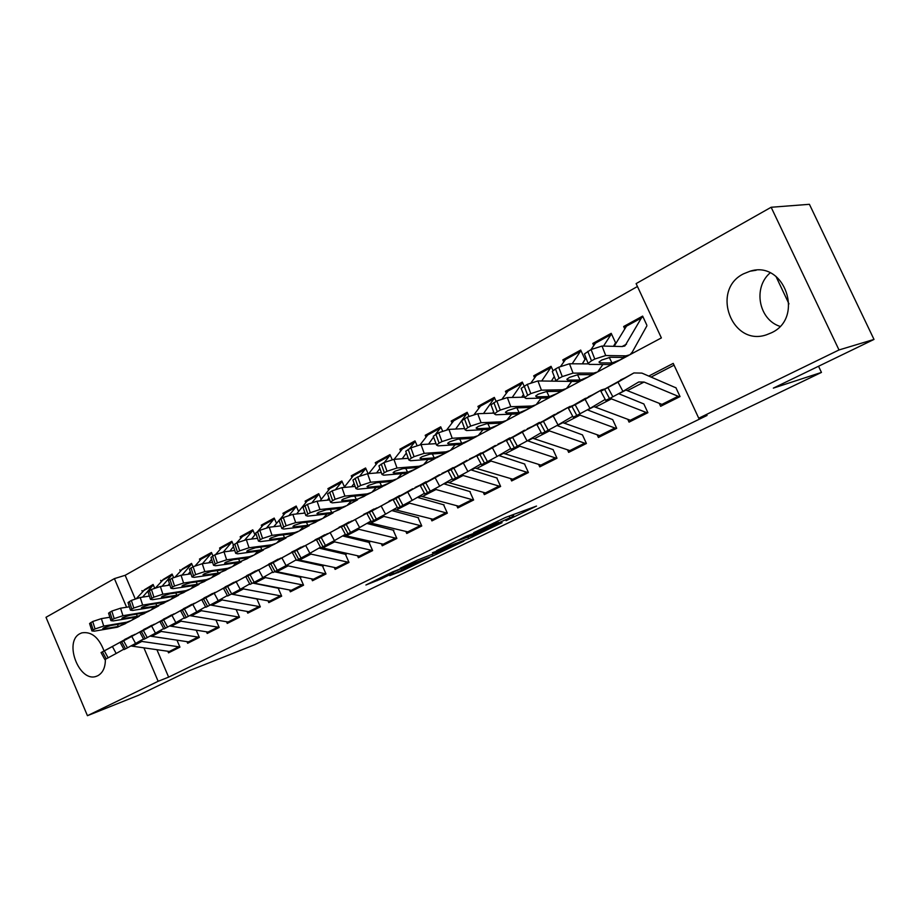 <?xml version="1.0" encoding="UTF-8"?>
<svg xmlns="http://www.w3.org/2000/svg" width="920" height="920" viewBox="0 0 920 920"><rect width="100%" height="100%" fill="white"/><g stroke="black" fill="none" stroke-linecap="round" stroke-linejoin="round"><path stroke-width="1.38" d="M506.057 520.697L536.521 506.069L505.597 517.396L473.697 532.668L496.65 522.732L490.314 526.55L509.979 517.787L513.992 516.557L506.057 520.697M105.386 659.26C105.397 667.333 102.913 672.807 97.911 675.659L96.669 676.188C79.419 683.387 63.215 641.516 80.132 633.592L81.765 632.88C91.379 631.281 98.796 637.272 104.006 650.877M743.509 273.838L750.019 271.227C784.633 259.911 804.758 317.906 771.362 332.822L766.406 334.822C731.791 346.886 710.505 289.972 743.509 273.838M389.792 575.644L402.19 570.894L429.398 557.727L392.725 571.826L365.895 585.005L381.087 578.967L393.3 573.022L385.56 575.69L399.268 569.434L421.854 561.039L389.792 575.644M630.246 354.51L661.376 337.916L636.111 283.613L771.144 207.264L809.416 204.309L874 339.422L773.341 388.125L821.456 372.416L254.805 644.702L189.566 670.577L138.678 695.198L87.434 715.691L46 617.297L114.402 578.622L126.592 607.234M874 339.422L839.005 349.956L698.74 418.22L673.233 363.388L648.749 376.073M156.964 649.807L168.636 677.131L707.066 415.437L698.74 418.22M168.636 677.131L158.148 681.283L87.434 715.691M468.636 538.683L502.067 522.686L466.336 536.199L436.586 550.654L468.636 538.683L467.947 537.142M463.898 541.144L432.803 555.967L400.234 568.249L417.128 560.211L434.32 553.472L443.267 549.091L432.446 552.736L463.806 540.937M770.109 272.895C752.767 287.684 758.701 319.585 779.953 326.358M154.64 588.064L153.111 584.476L144.244 589.858M173.57 577.484L172.097 574.068L162.978 579.6M193.005 566.778L191.544 563.408L182.148 569.089M212.945 555.898L211.462 552.483L199.456 559.072L201.79 558.337M233.415 544.87L231.863 541.305L219.57 548.044L221.904 547.319M254.955 534.842L252.77 529.839L240.166 536.751L242.5 536.038M276.483 523.284L274.206 518.087L261.28 525.17L263.626 524.469M298.563 511.462L296.183 506.046L282.934 513.303L285.269 512.612M321.207 499.33L318.722 493.683L305.129 501.135L307.475 500.445M344.459 486.898L341.849 481.01L327.899 488.647L330.245 487.979M368.103 473.65L365.585 467.992L351.267 475.835L353.613 475.18M392.184 459.609L389.965 454.629L375.256 462.691L377.603 462.035M417.001 445.406L414.989 440.91L399.889 449.19L402.235 448.546M442.577 430.962L440.714 426.811L425.201 435.309L427.547 434.688M468.935 416.277L467.153 412.309L451.202 421.061L453.548 420.452M496.121 401.361L494.327 397.405L477.928 406.398L480.274 405.812M524.124 386.089L522.295 382.076L505.425 391.334L507.771 390.758M553.035 370.587L551.068 366.309L533.703 375.82L536.061 375.279M584.672 358.719L580.692 350.06L562.81 359.869L565.167 359.341M615.261 342.113L611.202 333.339L592.79 343.436L595.148 342.93M659.375 403.604L660.629 406.306L680.041 396.577L675.866 387.596M627.877 419.554L629.061 422.119L647.887 412.689L643.793 403.834M597.287 435.022L598.414 437.471L616.699 428.317L612.674 419.589M567.594 450.041L568.652 452.387L586.408 443.486L582.463 434.884L557.014 425.523M538.729 464.623L539.752 466.865L556.991 458.229L553.127 449.73M510.68 478.791L511.647 480.941L528.413 472.546L524.607 464.163M483.402 492.568L484.334 494.626L500.629 486.461L496.903 478.193M456.872 505.954L457.769 507.943L473.616 499.997L469.947 491.832M431.054 518.972L431.917 520.892L447.338 513.164L443.727 505.103M405.927 531.645L406.755 533.496L421.762 525.976L382.26 515.993M381.455 543.984L382.248 545.778L396.865 538.453L357.236 528.908M357.615 556.002L358.386 557.727L372.623 550.597L369.196 542.834M334.385 567.697L335.122 569.388L349.002 562.43L345.632 554.76M311.742 579.105L312.455 580.738L325.99 573.965L322.667 566.386M289.662 590.226L290.352 591.813L303.554 585.2L300.276 577.714M268.134 601.07L268.801 602.611L281.669 596.16L278.45 588.765M247.123 611.65L247.767 613.145L260.325 606.855L257.151 599.553M226.607 621.966L227.24 623.426L239.499 617.285L236.371 610.063M206.597 632.051L207.207 633.466L219.167 627.474L216.096 620.333M187.047 641.884L187.645 643.275L199.329 637.422L196.293 630.349M674.061 365.183L651.072 377.073M626.094 389.988L618.827 393.748M594.124 406.513L587.558 409.917M563.12 422.544L557.221 425.603M533.048 438.104L527.769 440.841M503.849 453.203L499.157 455.63M475.502 467.866L471.362 470.005M447.959 482.103L444.348 483.977M421.187 495.949L418.082 497.559M395.151 509.416L392.529 510.772M369.84 522.502L367.666 523.629M345.207 535.245L343.459 536.153M321.229 547.641L319.884 548.343M297.654 559.832L296.918 560.211M418.22 518.017L421.762 525.976M393.38 530.587L396.865 538.453M177.008 640.274L179.94 647.128L168.532 652.844L167.946 651.486M637.456 286.511L125.154 575.299L135.194 598.793M646.771 325.013L642.643 316.1L623.668 326.508L624.542 328.417M592.79 343.436L593.63 345.253M562.81 359.869L563.615 361.617M533.703 375.82L534.474 377.51M505.425 391.334L506.161 392.955M477.928 406.398L478.641 407.974M451.202 421.061L451.881 422.567M425.201 435.309L425.856 436.781M399.889 449.19L400.534 450.604M375.256 462.691L375.877 464.071M351.267 475.835L351.865 477.181M327.899 488.647L328.486 489.957M305.129 501.135L305.693 502.412M282.934 513.303L283.475 514.544M261.28 525.17L261.809 526.389M240.166 536.751L240.683 537.935M219.57 548.044L220.064 549.205M199.456 559.072L199.95 560.199M179.826 569.837L180.297 570.941M160.655 580.347L161.115 581.428M141.921 590.606L142.381 591.675M821.456 372.416L818.535 366.252M788.981 303.887L775.939 276.368M771.144 207.264L839.005 349.956M125.154 575.299L114.402 578.622M132.066 620.08L139.254 616.25M151.179 609.903L158.7 605.889M170.844 599.414L178.618 595.274M191.004 588.673L199.03 584.395M211.657 577.656L219.96 573.24M232.84 566.363L241.419 561.798M254.564 554.783L263.442 550.056M276.862 542.903L286.039 538.004M299.747 530.702L309.247 525.642M323.23 518.178L333.074 512.934M347.369 505.322L357.546 499.882M372.151 492.096L382.709 486.473M397.635 478.515L408.572 472.684M423.844 464.554L435.171 458.505M450.788 450.179L462.541 443.923M478.526 435.39L490.716 428.904M507.081 420.175L519.731 413.436M536.498 404.501L549.62 397.497M566.8 388.343L580.428 381.075M598.034 371.691L612.191 364.147M143.888 647.818L158.148 681.283M623.668 326.508L626.025 326.036M495.845 525.492L469.096 535.279L458.781 540.304L479.239 532.91L495.845 525.492M436.229 552.989L457.32 543.927L436.793 552.529L435.678 553.127L436.781 554.219M642.896 316.652L641.378 317.998L625.013 345.805L622.334 346.541L602.013 346.046L605.716 355.534L594.78 359.041L591.088 349.542L602.013 346.046M646.898 325.829L632.212 352.188L629.912 354.752L625.991 355.844L605.716 355.534M628.831 355.327L613.674 363.411L609.707 364.527L589.26 364.4L588.087 363.4L584.418 353.935L591.088 349.542M626.969 325.369L614.123 346.346M599.414 361.594L599.92 362.871L599 362.089L601.737 360.03L610.408 357.247L622.943 357.466L623.242 357.995L620.333 359.812L611.995 362.974L609.235 357.351M587.799 351.336L591.491 360.824L594.78 359.041M591.491 360.824L588.087 363.4M599.92 362.871L611.995 362.974M584.775 354.855L584.418 353.935M663.331 404.949L625.439 389.884M675.648 387.699L641.907 373.106L633.903 372.945L600.841 391.23L604.612 389.321L609.546 398.555L605.705 400.338M633.903 372.945L617.998 382.145L622.932 391.379L609.546 398.555M679.489 396.853L644.057 382.053L638.733 381.984L622.932 391.379M620.551 379.925L625.439 377.671M612.869 396.83L607.936 387.584L604.612 389.321M607.936 387.584L617.998 382.145M611.443 333.868L603.52 346.081M587.972 363.894L569.468 363.768L573.068 373.129L562.281 376.602L558.681 367.229L569.468 363.768M602.899 364.481L597.689 371.933L593.676 373.083L573.068 373.129M615.457 342.884L613.467 346.322M596.574 372.519L581.946 380.328L577.886 381.501L537.935 380.937L541.443 390.172L530.794 393.61L527.286 384.364L537.935 380.937M596.08 342.286L591.008 349.577M585.959 357.938L582.383 363.848M567.306 378.81L567.812 380.109L566.835 379.362L569.422 377.407L577.978 374.659L590.732 374.659L591.077 375.153L588.317 376.878L580.808 379.948L580.083 380.006L577.484 374.681M552.632 372.289L552.299 371.427L555.496 368.966L559.084 378.327L562.281 376.602M559.084 378.327L555.875 380.765L552.299 371.427M567.812 380.109L580.083 380.006M555.496 368.966L558.681 367.229M580.934 350.577L572.171 363.779M571.573 381.57L566.444 388.585L562.35 389.792L541.443 390.172M584.947 359.444L582.279 363.848M565.305 389.195L551.172 396.727L547.043 397.957L525.998 398.498L524.653 397.589L521.168 388.378L527.286 384.364M566.087 358.719L560.74 366.206M554.254 376.544L551.586 380.811M536.199 395.497L536.693 396.819L535.659 396.094L538.108 394.254L546.549 391.529L559.486 391.322L559.889 391.793L557.278 393.426L549.861 396.451L549.136 396.52L546.698 391.517M524.193 386.043L527.689 395.278L530.794 393.61M527.689 395.278L524.653 397.589M536.693 396.819L549.136 396.52M521.479 389.195L521.168 388.378M551.298 366.815L541.753 380.903M524.492 397.164L507.357 397.578L510.784 406.697L500.261 410.09L496.846 400.971L507.357 397.578M541.167 398.107L536.13 404.742L531.967 406.007L510.784 406.697M534.968 405.363L521.318 412.643L517.12 413.931L495.811 414.77L494.385 413.897L490.992 404.811L496.846 400.971M536.969 374.681L531.185 382.582M523.48 394.484L521.697 397.233M506.023 411.677L506.517 413.011L505.413 412.332L507.736 410.584L516.074 407.882L529.195 407.491L529.632 407.94L527.16 409.48L519.857 412.47L519.121 412.539L516.844 407.859M493.856 402.603L497.26 411.711L500.261 410.09M497.26 411.711L494.385 413.897M506.517 413.011L519.121 412.539M491.28 405.582L490.992 404.811M522.525 382.582L512.21 397.463M494.086 413.103L477.721 413.724L481.056 422.717L470.66 426.086L467.337 417.07L477.721 413.724M511.658 414.138L506.713 420.428L502.481 421.739L481.056 422.717M505.528 421.061L492.326 428.099L488.072 429.433L466.52 430.548L465.025 429.72L461.725 420.75L467.337 417.07M508.668 390.183L502.377 398.636M493.603 411.792L492.683 413.16M476.755 427.386L477.25 428.731L476.088 428.087L478.285 426.42L486.519 423.752L499.79 423.177L500.284 423.603L497.938 425.063L490.728 428.007L489.98 428.087L487.853 423.694M464.428 418.657L467.751 427.65L470.66 426.086M467.751 427.65L465.025 429.72M477.25 428.731L489.98 428.087M461.989 421.475L461.725 420.75M631.741 420.785L593.365 406.41M604.52 389.01L601.427 389.93L577.645 403.017L585.568 398.233L568.387 408.204L571.941 406.398L576.805 415.483L573.183 417.174M643.667 403.88L618.746 393.714M601.427 389.93L585.108 399.337L589.961 408.422L576.805 415.483M605.21 399.406L589.961 408.422M647.415 412.93L609.994 398.314M588.501 396.704L593.158 394.542M580.025 413.816L575.161 404.719L571.941 406.398M575.161 404.719L585.108 399.337M601.07 436.137L562.258 422.452M573.022 405.455L567.088 407.905L546.261 419.428L554.576 414.46L536.935 424.649L540.304 422.947L545.088 431.882L541.661 433.481M612.628 419.6L587.42 409.86M569.952 406.41L553.242 416.001L558.026 424.948L545.088 431.882M572.723 416.3L558.026 424.948M616.296 428.513L578.519 414.598M557.416 412.965L561.878 410.906M548.216 430.272L543.421 421.314L540.304 422.947M543.421 421.314L553.242 416.001M571.297 451.065L532.082 438.023M542.455 421.394L515.832 435.344L524.503 430.192L506.437 440.599L509.622 438.989L514.349 447.787L511.106 449.293M539.43 422.383L522.353 432.147L527.068 440.956L514.349 447.787M541.224 432.664L527.068 440.956M586.074 443.659L547.986 430.387M527.264 428.754L531.541 426.765M517.373 446.211L512.647 437.402L509.622 438.989M512.647 437.402L522.353 432.147M542.374 465.554L502.803 453.134M512.808 436.873L486.312 450.788L495.316 445.464L476.859 456.067L479.883 454.537L484.529 463.197L481.459 464.634M553.219 449.661L527.459 440.726M509.806 437.885L492.407 447.81L497.053 456.481L484.529 463.197M510.692 448.523L497.053 456.481M556.726 458.355L518.351 445.705M497.996 444.061L502.113 442.152M487.473 461.679L482.816 453.008L479.883 454.537M482.816 453.008L492.407 447.81M494.557 397.9L483.517 413.505M464.611 428.593L448.948 429.387L452.214 438.265L441.945 441.588L438.702 432.699L448.948 429.387M483.011 429.686L478.159 435.654L473.857 437.011L452.214 438.265M476.951 436.298L464.186 443.095L459.862 444.475L438.104 445.866L436.54 445.084L433.308 436.229L438.702 432.699M481.16 405.248L474.283 414.334M448.339 442.635L448.834 443.992L447.614 443.371L449.696 441.796L457.838 439.15L471.247 438.403L471.787 438.805L469.556 440.185L462.449 443.095L461.702 443.187L459.701 439.047M435.884 434.24L439.116 443.118L441.945 441.588M439.116 443.118L436.54 445.084M448.834 443.992L461.702 443.187M433.561 436.908L433.308 436.229M514.257 479.642L474.363 467.808M484.012 451.904L457.654 465.773L466.98 460.299L448.166 471.074L451.018 469.625L455.607 478.159L452.697 479.515M524.779 464.059L498.743 455.492M481.045 452.939L463.346 463.013L467.923 471.546L455.607 478.159M481.068 463.91L467.923 471.546M528.218 472.65L489.566 460.586M469.579 458.942L473.547 457.079M458.459 476.686L453.87 468.142L451.018 469.625M453.87 468.142L463.346 463.013M467.371 412.792L455.641 429.042M436.022 443.659L421.026 444.59L424.212 453.353L414.069 456.653L410.895 447.867L421.026 444.59M455.17 444.774L450.409 450.443L446.062 451.835L424.212 453.353M449.19 451.087L436.839 457.677L432.457 459.091L410.515 460.736L408.871 460L405.731 451.248L410.895 447.867M454.411 419.911L446.89 429.674M420.75 457.447L421.245 458.804L419.968 458.217L421.947 456.722L429.985 454.112L443.52 453.192L444.107 453.572L441.991 454.882L434.976 457.757L434.217 457.849L432.342 453.94M408.169 449.362L411.32 458.125L414.069 456.653M411.32 458.125L408.871 460M421.245 458.804L434.217 457.849M405.961 451.892L405.731 451.248M486.921 493.338L446.74 482.068M456.055 466.509L429.824 480.332L439.461 474.697L420.302 485.645L423.004 484.276L427.524 492.683L424.764 493.959M497.133 478.055L470.856 469.844M453.123 467.555L435.137 477.756L439.656 486.174L427.524 492.683M452.329 478.825L439.656 486.174M500.491 486.53L461.598 475.03M441.979 473.386L445.82 471.592M430.296 491.245L425.776 482.827L423.004 484.276M425.776 482.827L435.137 477.756M440.933 427.282L435.367 434.527M433.596 437.011L428.547 444.118M408.273 458.309L393.921 459.356L397.014 468.004L386.998 471.27L383.904 462.599L393.921 459.356M428.11 459.425L423.453 464.807L419.06 466.244L397.014 468.004M422.211 465.474L410.251 471.845L405.835 473.305L383.709 475.18L382.007 474.478L378.936 465.842L383.904 462.599M428.398 434.159L420.175 444.682M393.955 471.845L394.438 473.19L393.104 472.65L394.979 471.224L402.925 468.636L416.587 467.567L417.209 467.912L415.196 469.166L408.273 472.006L407.525 472.098L405.743 468.406M381.248 464.048L384.33 472.707L386.998 471.27M384.33 472.707L382.007 474.478M394.438 473.19L407.525 472.098M379.143 466.451L378.936 465.842M460.334 506.655L419.888 495.926M428.881 480.7L402.799 494.466L412.712 488.704L393.231 499.801L395.807 498.49L400.257 506.782L397.647 508.001M470.246 491.671L443.75 483.793M425.983 481.746L407.755 492.085L412.206 500.365L400.257 506.782M424.419 493.315L412.206 500.365M473.535 500.043L434.412 489.072M415.161 487.416L418.864 485.679M402.948 505.39L398.486 497.087L395.807 498.49M398.486 497.087L407.755 492.085M415.207 441.381L409.584 448.592M406.364 453.019L402.201 458.746M381.328 472.558L367.574 473.697L370.599 482.241L360.697 485.472L357.684 476.916L367.574 473.697M401.81 473.639L397.244 478.779L392.805 480.251L370.599 482.241M395.991 479.447L384.41 485.622L379.948 487.117L357.673 489.21L355.902 488.554L352.9 480.033L357.684 476.916M403.075 448.04L394.116 459.333M367.908 485.829L368.379 487.186L366.999 486.668L368.782 485.311L376.636 482.747L390.402 481.539L391.069 481.861L389.16 483.046L382.317 485.852L381.558 485.955L379.879 482.459M355.097 478.319L358.11 486.875L360.697 485.472M358.11 486.875L355.902 488.554M368.379 487.186L381.558 485.955M434.459 519.616L393.794 509.404M402.477 494.488L366.93 513.555L369.38 512.313L373.773 520.478L371.289 521.64M444.084 504.907L417.404 497.363M399.613 495.558L381.144 506L385.537 514.165L373.773 520.478M397.313 507.38L385.537 514.165M447.304 513.176L407.974 502.722M389.079 501.066L392.679 499.376M376.395 519.121L371.99 510.945L369.38 512.313M371.99 510.945L381.144 506M390.172 455.101L384.468 462.3M379.879 468.498L376.579 472.949M355.154 486.427L341.964 487.634L344.919 496.087L335.133 499.272L332.189 490.82L341.964 487.634M376.234 487.462L371.76 492.372L367.275 493.879L344.919 496.087M370.484 493.039L354.775 500.549L332.35 502.86L330.522 502.239L327.589 493.822L332.189 490.82M378.43 461.541L368.736 473.604M342.585 499.433L343.056 500.779L341.619 500.296L343.321 499.008L351.084 496.466L364.941 495.121L365.642 495.42L363.825 496.547L357.075 499.318L356.316 499.422L354.729 496.11M329.682 492.188L332.626 500.641L335.133 499.272M332.626 500.641L330.522 502.239M343.056 500.779L356.316 499.422M409.273 532.231L368.402 522.525M376.797 507.909L341.366 526.918L343.7 525.745L348.036 533.784L345.667 534.888M418.623 517.799L391.782 510.565M373.968 508.978L355.281 519.524L359.616 527.574L348.036 533.784M370.967 521.053L359.616 527.574M363.722 514.337L367.206 512.693M350.577 532.473L346.23 524.411L343.7 525.745M346.23 524.411L355.281 519.524M354.418 474.697L365.792 468.464L359.869 475.87M354.108 483.483L351.635 486.749M329.716 499.928L317.066 501.193L319.964 509.53L310.281 512.704L307.406 504.344L317.066 501.193M351.336 500.905L346.955 505.586L342.435 507.127L319.964 509.53M345.678 506.264L330.268 513.613L307.74 516.12L305.842 515.545L302.979 507.23L307.406 504.344M353.901 474.984L344.046 487.45M317.952 512.67L318.412 514.004L316.94 513.555L318.55 512.325L326.232 509.818L340.17 508.334L340.917 508.61L339.181 509.691L332.522 512.417L331.752 512.532L330.245 509.381M304.968 505.678L307.843 514.027L310.281 512.704M307.843 514.027L305.842 515.545M318.412 514.004L331.752 512.532M384.755 544.514L343.712 535.279M351.82 520.95L316.514 539.913L318.722 538.798L323 546.733L320.758 547.779M393.841 530.346L366.839 523.422M349.013 522.031L330.142 532.668L334.42 540.603L323 546.733M345.368 534.336L334.42 540.603M339.054 527.252L342.435 525.653M325.473 545.457L321.195 537.51L318.722 538.798M321.195 537.51L330.142 532.668M331.039 487.508L342.056 481.47L335.777 489.221M329.038 497.984L327.37 500.158M304.98 513.061L292.859 514.384L295.676 522.617L286.12 525.757L283.302 517.5L292.859 514.384M327.106 513.969L322.828 518.454L318.274 520.018L295.676 522.617M321.528 519.144L306.429 526.343L283.786 529.034L281.83 528.494L279.036 520.271L283.302 517.5M330.51 487.796L319.987 500.905M293.998 525.55L294.446 526.872L292.928 526.447L294.457 525.285L302.047 522.79L316.054 521.203L316.848 521.456L315.192 522.479L308.614 525.17L307.855 525.297L306.417 522.284M280.922 518.799L283.739 527.045L286.12 525.757M283.739 527.045L281.83 528.494M294.446 526.872L307.855 525.297M360.87 556.485L321.195 547.641M320.678 547.63L319.666 547.699M327.509 533.658L292.33 552.563L294.434 551.494L298.655 559.325L296.539 560.36L292.33 552.563M369.702 542.558L342.573 535.934M324.737 534.738L305.681 545.457L309.913 553.276L298.655 559.325M320.459 547.25L309.913 553.276M372.6 550.551L332.879 541.477M315.042 539.81L318.332 538.257M301.058 558.072L296.838 550.24L294.434 551.494M296.838 550.24L305.681 545.457M308.246 499.997L318.929 494.143L312.236 502.32M304.635 512.049L303.738 513.199M280.933 525.86L269.284 527.217L272.044 535.359L262.591 538.453L259.842 530.299L269.284 527.217M303.519 526.688L299.334 530.978L294.745 532.577L272.044 535.359M298.022 531.668L283.21 538.729L260.475 541.592L258.462 541.098L255.725 532.967L259.842 530.299M307.717 500.284L296.573 513.981M270.664 538.085L271.112 539.408L269.548 539.005L271.009 537.889L278.507 535.428L292.594 533.726L293.411 533.945L291.835 534.922L285.338 537.591L284.579 537.717L283.21 534.853M257.531 531.564L260.279 539.707L262.591 538.453M260.279 539.707L258.462 541.098M271.112 539.408L284.579 537.717M337.594 568.146L297.884 559.716M303.841 546.02L268.789 564.868L270.802 563.856L274.965 571.573L272.93 572.528M346.184 554.472L318.941 548.124M301.104 547.101L281.888 557.899L286.062 565.616L274.965 571.573M296.24 559.808L286.062 565.616L288.155 565.869L276.862 571.699L275.137 571.481M348.979 562.361L309.154 553.713M291.663 552.046L294.86 550.528M277.311 570.365L273.136 562.626L270.802 563.856M273.136 562.626L281.888 557.899M296.389 506.506L289.248 515.154M257.531 538.327L246.353 539.707L249.055 547.756L239.706 550.827L237.015 542.765L246.353 539.707M280.542 539.062L276.448 543.179L271.825 544.801L249.055 547.756M275.126 543.881L260.601 550.792L237.774 553.828L235.715 553.368L233.036 545.33L237.015 542.765M286.028 512.164L273.757 526.688M247.952 550.298L248.4 551.597L246.79 551.229L248.181 550.172L255.599 547.733L269.733 545.916L270.595 546.123L269.089 547.055L262.671 549.688L261.901 549.815L260.601 547.078M234.761 543.996L237.452 552.034L239.706 550.827M237.452 552.034L235.715 553.368M248.4 551.597L261.901 549.815M264.373 524.032L274.401 518.535L266.777 527.7M234.749 550.471L224.008 551.862L226.653 559.82L217.407 562.856L214.774 554.898L224.008 551.862M258.163 551.115L254.15 555.059L249.504 556.703L226.653 559.82M252.827 555.76L238.567 562.545L215.671 565.742L213.566 565.317L210.945 557.37L214.774 554.898M263.821 524.331L257.669 531.484M255.944 533.611L251.528 539.062M225.837 562.189L226.262 563.477L224.618 563.143L225.952 562.131L233.289 559.716L247.468 557.796L248.365 557.98L246.928 558.865L240.58 561.464L239.821 561.602L238.579 558.992M212.589 556.094L215.211 564.052L217.407 562.856M215.211 564.052L213.566 565.317M226.262 563.477L239.821 561.602M252.977 530.299L244.835 539.959M212.566 562.304L202.25 563.718L204.838 571.573L195.695 574.586L193.119 566.72L202.25 563.718M236.348 562.856L232.415 566.639L227.757 568.318L204.838 571.573M231.081 567.352L217.085 574.011L194.143 577.346L191.981 576.955L189.416 569.101L193.119 566.72M243.236 535.612L236.474 543.053M233.484 546.687L229.85 551.103M204.286 573.781L204.7 575.058L203.009 574.747L204.286 573.781L211.542 571.389L225.768 569.376L226.699 569.537L225.331 570.377L219.052 572.953L218.293 573.091L217.108 570.596M190.98 567.881L193.556 575.747L195.695 574.586M193.556 575.747L191.981 576.955M204.7 575.058L218.293 573.091M222.617 546.905L232.058 541.742L223.399 551.954M190.969 573.85L181.044 575.264L183.586 583.038L174.535 586.017L172.017 578.231L181.044 575.264M215.073 574.298L211.232 577.933L206.552 579.623L183.586 583.038M209.898 578.645L196.144 585.178L173.155 588.65L170.947 588.294L168.429 580.531L172.017 578.231M222.065 547.216L215.728 554.415M211.6 559.371L208.713 562.833M183.275 585.074L183.678 586.339L181.953 586.063L183.172 585.131L190.348 582.762L204.608 580.658L205.574 580.796L204.263 581.612L198.064 584.154L197.305 584.292L196.167 581.9M169.935 579.37L172.454 587.144L174.535 586.017M172.454 587.144L170.947 588.294M183.678 586.339L197.305 584.292M202.492 557.934L211.646 552.92L202.446 563.684M169.912 585.097L160.379 586.511L162.863 594.205L153.916 597.16L151.443 589.456L160.379 586.511M194.327 585.453L190.578 588.949L185.874 590.663L162.863 594.205M189.221 589.662L175.731 596.08L152.697 599.679L150.443 599.357L147.982 591.686L151.443 589.456M201.94 558.245L195.316 565.697M190.256 571.699L188.105 574.252M162.782 596.102L163.185 597.344L161.425 597.091L162.587 596.194L169.694 593.86L183.977 591.675L184.977 591.79L183.724 592.56L177.606 595.079L176.835 595.217L175.755 592.917M149.408 590.571L151.88 598.253L153.916 597.16M151.88 598.253L150.443 599.357M163.185 597.344L176.835 595.217M191.751 563.868L181.999 575.126M149.385 596.08L140.22 597.494L142.657 605.095L133.802 608.016L131.376 600.404L140.22 597.494M174.087 596.332L170.418 599.69L165.703 601.427L142.657 605.095M169.061 600.415L155.802 606.706L132.744 610.431L130.445 610.144L128.029 602.554L131.376 600.404M182.839 568.709L175.317 576.794M169.452 583.671L167.992 585.384M142.807 606.844L143.198 608.074L141.404 607.844L142.519 606.993L149.546 604.67L163.852 602.404L164.887 602.496L163.691 603.244L157.63 605.728L156.86 605.877L155.825 603.669M129.398 601.484L131.824 609.086L133.802 608.016M131.824 609.086L130.445 610.144M143.198 608.074L156.86 605.877M172.293 574.528L162.035 586.27M129.375 606.797L120.566 608.189L122.946 615.71L114.195 618.608L111.814 611.087L120.566 608.189M154.341 606.935L150.754 610.178L146.027 611.926L122.946 615.71M149.385 610.903L136.355 617.078L113.275 620.919L110.94 620.667L108.571 613.157L111.814 611.087M163.645 579.221L155.733 587.684M149.143 595.32L148.361 596.24M123.314 617.331L123.705 618.55L121.877 618.344L122.935 617.527L129.892 615.227L144.221 612.881L145.279 612.961L144.129 613.663L138.149 616.124L137.379 616.273L136.379 614.157M109.882 612.133L112.251 619.654L114.195 618.608M112.251 619.654L110.94 620.667M123.705 618.55L137.379 616.273M153.306 584.936L142.565 597.126M109.859 617.251L101.384 618.631L103.718 626.071L95.059 628.946L92.724 621.494L101.384 618.631M135.067 617.297L131.548 620.413L126.81 622.173L103.718 626.071M130.191 621.138L117.38 627.21L94.277 631.166L91.908 630.936L89.585 623.507L92.724 621.494M144.9 589.49L136.562 598.356M104.293 627.567L104.673 628.762L102.81 628.578L103.834 627.796L110.71 625.519L125.051 623.116L126.143 623.162L125.039 623.841L119.117 626.279L118.358 626.428L117.403 624.393M90.838 622.529L93.162 629.97L95.059 628.946M93.162 629.97L91.908 630.936M104.673 628.762L118.358 626.428M314.904 579.508L276.862 571.699M280.795 558.06L245.881 576.851L247.802 575.885L251.907 583.498L249.964 584.407M323.265 566.064L296.895 560.211M278.093 559.153L258.727 570.009L262.844 577.622L251.907 583.498M272.665 572.033L262.844 577.622M325.956 573.884L288.155 565.869M268.893 563.971L272.01 562.488M254.184 582.314L250.067 574.689L247.802 575.885M250.067 574.689L258.727 570.009M292.79 590.594L252.977 582.947M258.347 569.802L223.571 588.512L225.4 587.592L229.459 595.102L227.608 595.976M300.921 577.38L274.539 571.791M255.668 570.883L236.175 581.797L240.246 589.317L229.459 595.102M249.711 583.935L240.246 589.317M303.508 585.108L263.511 577.242M246.709 575.575L249.745 574.126M231.679 593.952L227.608 586.431L225.4 587.592M227.608 586.431L236.175 581.797M271.216 601.404L231.368 594.113M236.463 581.233L201.836 599.886L203.573 599L207.586 606.418L205.815 607.246M279.128 588.409L252.736 583.073M233.829 582.314L214.21 593.285L218.224 600.702L207.586 606.418M227.355 595.516L218.224 600.702M281.623 596.056L241.558 588.57M225.089 586.891L228.056 585.476M209.748 605.291L205.735 597.873L203.573 599M205.735 597.873L214.21 593.285M250.159 611.949L210.3 605.004M215.13 592.388L180.653 610.96L182.321 610.121L186.277 617.435L184.586 618.228M257.864 599.173L231.771 594.136M212.52 593.469L192.809 604.486L196.765 611.8L186.277 617.435M205.585 606.809L196.765 611.8M260.268 606.728L220.167 599.61M204.01 597.919L206.896 596.539M188.381 616.342L184.414 609.017L182.321 610.121M184.414 609.017L192.809 604.486M229.62 622.242L189.75 615.63M194.338 603.255L159.999 621.759L161.586 620.954L165.508 628.176L163.886 628.935M191.751 604.336L171.936 615.388L175.858 622.621L165.508 628.176M184.356 617.803L175.858 622.621M239.441 617.159L199.295 610.374M183.448 608.683L186.277 607.327M167.555 627.118L163.645 619.884L161.586 620.954M163.645 619.884L171.936 615.388M209.564 632.281L169.683 626.002M174.041 613.858L139.863 632.281L141.381 631.511L145.256 638.653L143.704 639.377M171.499 614.939L151.605 626.025L155.468 633.167L145.256 638.653M163.668 628.532L155.468 633.167M219.109 627.325L178.94 620.873M163.392 619.183L166.152 617.849M147.257 637.617L143.382 630.476L141.381 631.511M143.382 630.476L151.605 626.025M189.98 642.102L150.086 636.111M154.249 624.208L120.221 642.551L121.681 641.815L125.499 648.865L124.039 649.589L120.221 642.551M151.731 625.278L131.755 636.41L135.585 643.448L125.499 648.865M143.497 638.986L135.585 643.448M199.261 637.261L159.091 631.12M143.819 629.429L146.521 628.119M127.454 647.852L123.625 640.803L121.681 641.815M123.625 640.803L131.755 636.41M170.855 651.682L130.962 645.99M134.929 634.317L101.05 652.579L102.453 651.877L106.225 658.835L104.823 659.525L101.05 652.579M132.434 635.375L112.401 646.53L116.173 653.487L106.225 658.835M123.82 649.186L116.173 653.487M179.871 646.956L139.702 641.125M124.717 639.423L127.362 638.146M108.134 657.846L104.351 650.877L102.453 651.877M104.351 650.877L112.401 646.53M511.727 515.131L512.509 516.856M509.208 516.062L509.979 517.787M496.213 521.743L496.65 522.732M493.718 522.951L494.051 523.698M472.086 535.589L472.684 536.912M432.135 554.472L432.803 555.967M380.535 577.726L381.087 578.967M376.602 579.634L377.073 580.727M401.741 569.882L402.19 570.894M397.877 571.734L398.268 572.608M609.707 364.527L612.708 362.928M622.943 357.466L625.991 355.844M622.081 346.541L626.508 344.149M625.565 326.657L641.378 317.998M644.057 382.053L627.705 390.494M677.821 396.428L661.653 404.535M577.886 381.501L580.808 379.948M590.732 374.659L593.676 373.083M594.63 343.597L609.983 335.19M547.043 397.957L549.861 396.451M559.486 391.322L562.35 389.792M564.604 360.042L579.508 351.888M517.12 413.931L519.857 412.47M529.195 407.491L531.967 406.007M535.44 376.015L549.918 368.092M488.072 429.433L490.728 428.007M499.79 423.177L502.481 421.739M507.104 391.529L521.168 383.835M611.605 398.808L595.757 406.996M645.725 412.528L630.039 420.394M580.14 415.058L564.765 422.993M614.583 428.145L599.357 435.792M549.631 430.824L534.704 438.529M584.349 443.313L569.56 450.731M520.007 446.119L505.528 453.594M554.978 458.045L540.615 465.255M459.862 444.475L462.449 443.095M471.247 438.403L473.857 437.011M479.573 406.617L493.235 399.13M491.245 460.966L477.181 468.234M526.447 472.362L512.486 479.366M432.457 459.091L434.976 457.757M443.52 453.192L446.062 451.835M452.789 421.279L466.084 414M463.312 475.398L449.65 482.459M498.709 486.266L485.127 493.085M405.835 473.305L408.273 472.006M416.587 467.567L419.06 466.244M426.742 435.551L439.679 428.467M436.172 489.417L422.889 496.282M471.741 499.801L458.528 506.425M379.948 487.117L382.317 485.852M390.402 481.539L392.805 480.251M401.396 449.431L413.988 442.531M409.791 503.044L396.865 509.714M445.498 512.957L432.653 519.409M354.775 500.549L357.075 499.318M364.941 495.121L367.275 493.879M376.728 462.944L388.976 456.228M384.123 516.304L371.553 522.79M419.968 525.768L407.456 532.036M330.268 513.613L332.522 512.417M340.17 508.334L342.435 507.127M352.693 476.1L364.63 469.556M359.156 529.195L346.932 535.509M395.117 538.234L382.927 544.341M306.429 526.343L308.614 525.17M316.054 521.203L318.274 520.018M329.291 488.922L340.917 482.551M334.857 541.742L322.954 547.894M370.909 550.378L359.041 556.324M283.21 538.729L285.338 537.591M292.594 533.726L294.745 532.577M306.475 501.411L317.814 495.201M311.202 553.966L299.609 559.958M347.323 562.2L335.754 568.008M260.601 550.792L262.671 549.688M269.733 545.916L271.825 544.801M284.245 513.59L295.297 507.529M238.567 562.545L240.58 561.464M247.468 557.796L249.504 556.703M262.568 525.458L273.343 519.558M217.085 574.011L219.052 572.953M225.768 569.376L227.757 568.318M241.419 537.038L251.93 531.288M196.144 585.178L198.064 584.154M204.608 580.658L206.552 579.623M220.788 548.343L231.035 542.719M175.731 596.08L177.606 595.079M183.977 591.675L185.874 590.663M200.64 559.371L210.657 553.886M155.802 606.706L157.63 605.728M163.852 602.404L165.703 601.427M180.987 570.135L190.762 564.788M136.355 617.078L138.149 616.124M144.221 612.881L146.027 611.926M161.782 580.646L171.327 575.425M117.38 627.21L119.117 626.279M125.051 623.116L126.81 622.173M143.025 590.928L152.352 585.822M324.334 573.735L313.065 579.393M265.707 577.461L254.702 583.142M301.933 584.971L290.938 590.49M243.834 588.754L233.105 594.297M280.082 595.93L269.364 601.312M222.502 599.771L212.037 605.176M258.773 606.625L248.308 611.869M201.698 610.523L191.486 615.79M237.969 617.056L227.769 622.173M181.412 621L171.442 626.14M217.672 627.233L207.702 632.235M161.609 631.223L151.88 636.249M197.857 637.169L188.117 642.056M142.278 641.217L132.779 646.116M178.503 646.886L168.992 651.647M750.019 271.227L756.182 270.238M513.118 514.625L513.912 516.396M497.616 521.053L498.145 522.249M624.3 346.196L625.013 345.805M626.52 325.611L642.321 316.952M600.841 391.23L605.751 400.43M595.619 342.539L610.949 334.132M565.627 358.972L580.509 350.819M536.486 374.934L550.953 367.011M508.185 390.448L522.238 382.743M568.387 408.204L573.229 417.254M536.935 424.649L541.707 433.561M506.437 440.599L511.14 449.362M476.859 456.067L481.493 464.703M480.666 405.524L494.327 398.038M448.166 471.074L452.732 479.584M453.916 420.175L467.199 412.896M420.302 485.645L424.798 494.028M427.892 434.435L440.818 427.363M393.231 499.801L397.67 508.058M402.569 448.316L415.138 441.428M366.93 513.555L371.312 521.686M377.913 461.828L390.149 455.112M341.366 526.918L345.69 534.945M316.514 539.913L320.781 547.825M268.789 564.868L272.952 572.562M285.487 512.463L296.378 506.494M242.684 535.911L252.965 530.276M182.286 569.009L191.728 563.833M163.093 579.519L172.281 574.494M144.348 589.8L153.283 584.901M245.881 576.851L249.987 584.441M223.571 588.512L227.619 596.01M201.836 599.886L205.838 607.28M180.653 610.96L184.609 618.263M159.999 621.759L163.909 628.969M139.863 632.281L143.727 639.4"/></g></svg>
